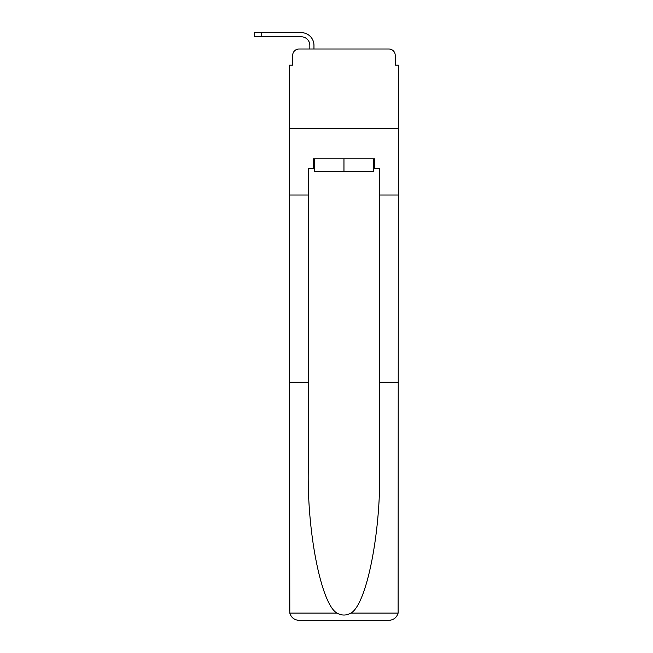<?xml version="1.0" encoding="UTF-8"?>
<svg xmlns="http://www.w3.org/2000/svg" width="653" height="653" viewBox="0 0 653 653"><rect width="100%" height="100%" fill="white"/><g stroke="black" fill="none" stroke-linecap="round" stroke-linejoin="round"><path stroke-width="0.98" d="M292.691 55.342L292.691 65.186L292.691 55.342A6.35 6.35 0 0 1 299.041 48.999L309.832 48.999L309.832 45.343A8.571 8.571 0 0 0 301.262 36.78L254.605 36.78L254.605 32.65L301.262 32.65A12.693 12.693 0 0 1 313.962 45.343L313.962 48.999L319.203 48.999M373.638 168.343L374.585 168.343L374.585 158.826L313.326 158.826L313.326 168.343L308.249 168.343L308.249 382.283L289.524 382.283L289.801 613.11C291.238 617.616 294.323 620.032 299.041 620.35L388.87 620.35C393.596 620.032 396.673 617.616 398.118 613.11L398.395 65.186L395.22 65.186L395.22 55.342A6.35 6.35 0 0 0 388.87 48.999L299.041 48.999M308.249 195.01L289.524 195.01L289.524 128.355L398.395 128.355L289.524 128.355L289.524 65.186L292.691 65.186M368.716 48.999L388.87 48.999M395.22 65.186L395.22 55.342M299.041 620.35L323.17 620.35L299.041 620.35M308.249 382.283L308.249 471.074C307.261 534.154 321.594 604.817 337.046 613.11C341.65 615.673 346.253 615.673 350.873 613.11C366.325 604.817 380.65 534.154 379.671 471.074L379.671 168.343L374.585 168.343M289.524 610.824L289.524 195.01M398.395 195.01L379.671 195.01M398.395 382.283L379.671 382.283M313.326 168.343L314.281 168.343M314.281 158.826L314.281 171.519L373.638 171.519L373.638 158.826M343.96 158.826L343.96 171.519M309.832 45.343A8.571 8.571 0 0 0 301.262 36.78A8.571 8.571 0 0 1 309.832 45.343A8.571 8.571 0 0 0 301.262 36.78A8.571 8.571 0 0 1 309.832 45.343A8.571 8.571 0 0 0 301.262 36.78A8.571 8.571 0 0 1 309.832 45.343A8.571 8.571 0 0 0 301.262 36.78A8.571 8.571 0 0 1 309.832 45.343A8.571 8.571 0 0 0 301.262 36.78A8.571 8.571 0 0 1 309.832 45.343A8.571 8.571 0 0 0 301.262 36.78A8.571 8.571 0 0 1 309.832 45.343M261.747 32.65L301.262 32.65L261.747 32.65L301.262 32.65L261.747 32.65L301.262 32.65L261.747 32.65L301.262 32.65L261.747 32.65L301.262 32.65L261.747 32.65L301.262 32.65L261.747 32.65L261.747 36.78M289.801 613.11L337.046 613.11M350.873 613.11L398.118 613.11"/></g></svg>
